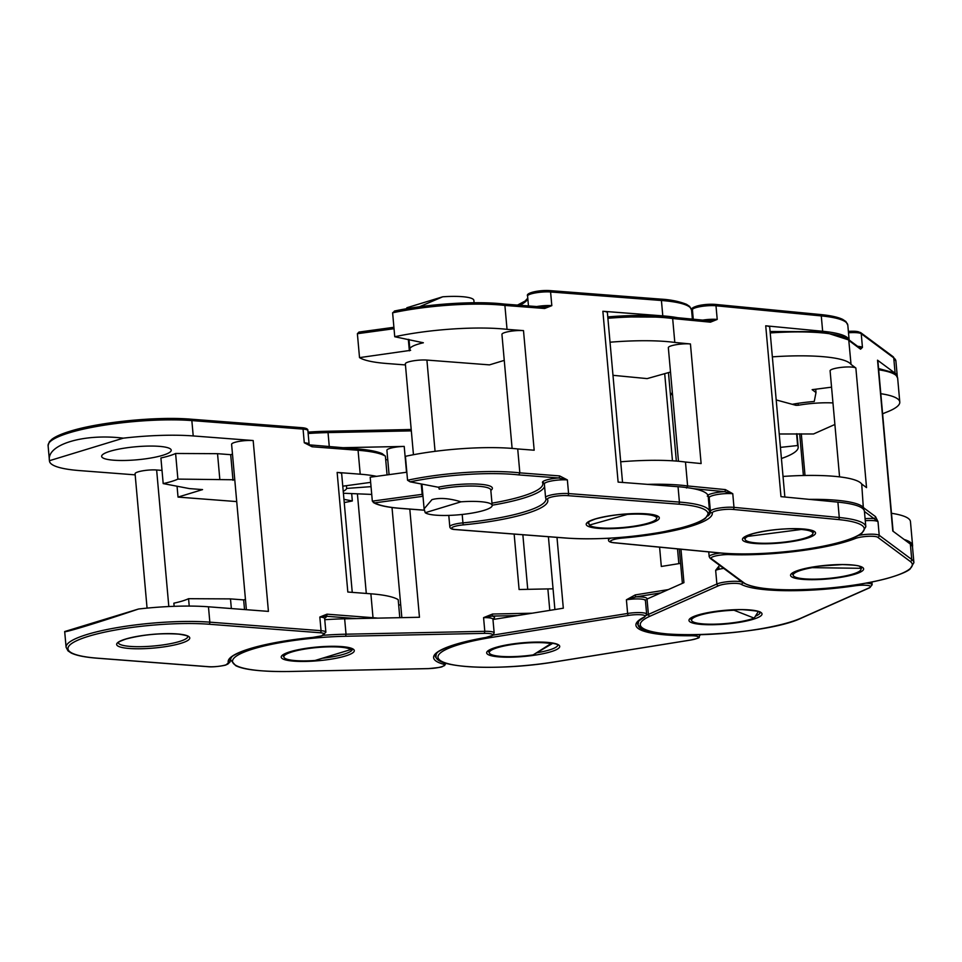 <?xml version="1.0" encoding="UTF-8"?>
<svg xmlns="http://www.w3.org/2000/svg" width="962" height="962" viewBox="0 0 962 962"><rect width="100%" height="100%" fill="white"/><g stroke="black" fill="none" stroke-linecap="round" stroke-linejoin="round"><path stroke-width="1.44" d="M660.136 299.134A1.744 1.142 94.4 0 1 660.425 299.098C670.346 299.615 679.052 301.359 686.543 304.341L689.67 306.445L691.57 310.053A87.314 16.354 174.9 0 0 661.423 300.493L550.589 291.979L551.815 305.651L544.672 308.489L504.894 305.435L507.034 329.353A87.53 16.402 -5.1 0 0 394.745 336.736L423.364 342.773A34.055 6.385 174.9 0 0 418.097 344.155A34.055 6.385 174.9 0 0 409.86 349.158A34.055 6.385 174.9 0 0 410.618 350.336L359.523 357.623A87.53 16.402 -5.1 0 0 386.82 363.504L405.447 364.935M406.301 308.79L406.926 307.72L442.712 296.801A34.055 6.385 -5.1 0 1 473.881 300.397L474.086 302.741M424.11 508.85L431.974 499.627C439.61 497.534 449.29 498.268 461.014 501.815A34.055 6.385 -5.1 0 1 492.183 505.411A34.055 6.385 -5.1 0 1 483.946 510.401A34.055 6.385 -5.1 0 1 450.144 515.355A34.055 6.385 -5.1 0 1 425.216 512.722L424.11 508.85L421.909 484.187M491.979 503.15A86.436 16.198 174.9 0 0 542.52 482.563A15.717 2.946 -5.1 0 1 546.272 480.062A15.717 2.946 -5.1 0 1 558.621 477.97L518.795 474.915A85.774 16.077 174.9 0 0 410.137 481.842L438.143 487.205A35.798 6.71 -5.1 0 1 478.595 484.151A35.798 6.71 -5.1 0 1 490.836 490.379M492.183 505.411L490.8 490.031A34.055 6.385 174.9 0 0 473.232 486.038A34.055 6.385 174.9 0 0 439.213 489.117A1.744 0.866 78.6 0 0 438.143 487.205L410.137 481.842L407.551 480.242A87.53 16.402 -5.1 0 1 519.841 472.859L517.712 448.941L534.175 450.216L523.496 330.615L507.034 329.353M422.991 496.308A1.744 1.647 -63.2 0 0 422.763 496.32L374.627 502.885A85.774 16.077 174.9 0 0 400.913 508.369L424.326 510.173M461.014 501.815L425.216 512.722M422.811 494.215L422.162 494.336L422.763 496.32A35.798 6.71 -5.1 0 0 423.003 496.44M406.842 472.21L370.19 477.212L372.33 501.13L374.627 502.885M518.795 474.915L519.841 472.859L559.607 475.913A1.744 1.142 -85.6 0 1 558.621 477.97L567.364 479.906A13.973 2.621 174.9 0 0 547.739 481.866A13.973 2.621 174.9 0 0 544.36 483.922L545.586 497.594A13.973 2.621 -5.1 0 1 548.953 495.538A13.973 2.621 -5.1 0 1 568.59 493.578L679.412 502.092A87.314 16.354 -5.1 0 1 709.571 511.652L708.2 496.296A87.314 16.354 174.9 0 0 678.042 486.712L618.121 482.106L602.873 311.267A13.095 2.453 -5.1 0 1 607.395 312.698L622.546 482.443M517.712 448.941A87.53 16.402 -5.1 0 0 405.423 456.325L407.551 480.242M559.607 475.913L567.364 479.906L568.59 493.578A1.744 1.142 -85.6 0 1 567.604 495.634A12.217 2.285 174.9 0 0 550.432 497.342A12.217 2.285 174.9 0 0 547.51 499.302A89.923 16.847 -5.1 0 1 463.191 524.903A12.217 2.285 174.9 0 0 454.641 526.43A12.217 2.285 174.9 0 0 455.904 529.557L567.075 538.107A85.558 16.029 174.9 0 0 687.289 526.082A85.558 16.029 174.9 0 0 678.438 504.148L567.604 495.634M685.798 319.793A87.314 16.354 174.9 0 0 662.794 315.873L602.873 311.267M512.109 448.412L501.936 334.379A13.095 2.453 -5.1 0 1 505.098 332.455A13.095 2.453 -5.1 0 1 523.496 330.615M413.456 454.725L405.351 363.84A13.095 2.453 -5.1 0 1 408.513 361.916A13.095 2.453 -5.1 0 1 426.912 360.077L489.478 364.875L504.256 360.377M442.712 296.801L419.372 306.794M394.745 336.736L392.616 312.818L394.889 310.991A85.774 16.077 -5.1 0 1 503.547 304.064L504.894 305.435A87.53 16.402 174.9 0 0 392.616 312.818M393.903 327.296L358.97 332.07L357.383 333.706L359.523 357.623M544.672 308.489A1.744 1.142 -85.6 0 0 543.662 307.094L503.847 304.04C476.563 300.733 427.741 303.872 394.36 311.063L394.889 310.991M536.724 306.565A13.973 2.621 -5.1 0 1 551.815 305.651L543.374 307.131A1.744 1.142 -85.6 0 1 543.662 307.094L544.155 307.106M626.19 513.997L627.404 514.381A34.055 6.385 -5.1 0 1 656.673 518.097A34.055 6.385 -5.1 0 1 647.149 523.472A34.055 6.385 -5.1 0 1 612.794 528.102A34.055 6.385 -5.1 0 1 589.333 525.096L588.672 522.186M627.404 514.381L589.333 525.096M707.9 495.189A15.717 2.946 -5.1 0 1 711.688 493.626A15.717 2.946 -5.1 0 1 724.326 491.642L732.767 493.698A13.973 2.621 174.9 0 0 713.095 495.454A13.973 2.621 174.9 0 0 709.186 497.655A13.973 2.621 174.9 0 0 709.186 497.691L710.401 511.291A13.973 2.621 -5.1 0 1 714.309 509.126A13.973 2.621 -5.1 0 1 733.982 507.359L839.273 517.508A87.314 16.354 -5.1 0 1 865.812 526.755L864.429 511.375A87.314 16.354 174.9 0 0 837.902 502.128L780.976 496.645L765.728 325.805A13.095 2.453 -5.1 0 1 769.708 327.188L784.86 497.017M686.495 487.999L687.614 485.954L685.473 462.037L701.118 463.552L690.439 343.963L674.807 342.448L672.666 318.53L671.584 317.135L607.768 316.883M693.494 488.672L724.326 491.642A1.744 1.215 -84.5 0 0 725.384 489.598L732.767 493.698L733.982 507.359A1.744 1.215 -84.5 0 1 732.936 509.415A12.217 2.285 174.9 0 0 715.716 510.954A12.217 2.285 174.9 0 0 712.301 512.914A89.923 16.847 -5.1 0 1 622.654 538.047A12.217 2.285 174.9 0 0 613.876 539.502A12.217 2.285 174.9 0 0 614.177 542.724L719.78 552.897A85.558 16.029 174.9 0 0 840.307 542.123A85.558 16.029 174.9 0 0 838.215 519.552L732.936 509.415M620.694 461.796A87.53 16.402 -5.1 0 1 685.473 462.037M849.085 339.959A87.314 16.354 174.9 0 0 822.654 331.277L765.728 325.805M702.633 320.118A13.973 2.621 -5.1 0 1 717.219 319.432L710.437 322.174A1.744 1.215 -84.5 0 0 709.403 320.779L709.403 320.779A1.744 1.215 -84.5 0 0 709.078 320.803L717.219 319.432L715.993 305.772A1.744 1.215 -84.5 0 0 714.634 304.401A12.217 2.285 -5.1 0 0 701.25 305.098A12.217 2.285 -5.1 0 0 693.999 307.9M678.475 461.255L668.337 347.679A13.095 2.453 -5.1 0 1 671.993 345.611A13.095 2.453 -5.1 0 1 690.439 343.963M612.986 375.312L647.149 378.607L670.502 372.029M610.028 342.207A87.53 16.402 -5.1 0 1 674.807 342.448M709.848 320.791L671.596 317.135M800.083 528.823L801.262 529.473A34.055 6.385 -5.1 0 1 812.914 533.201A34.055 6.385 -5.1 0 1 786.531 541.822A34.055 6.385 -5.1 0 1 745.081 539.249A34.055 6.385 -5.1 0 1 747.847 536.375L748.689 535.076M801.262 529.473L747.847 536.375M865.091 518.674A15.717 2.946 -5.1 0 1 873.965 518.542L878.005 521.644A13.973 2.621 174.9 0 0 865.271 520.707M863.431 509.235L861.712 484.03L866.534 487.614L855.867 368.025L851.033 364.442L848.749 339.959L822.979 331.662L770.093 331.517M864.441 511.471L873.965 518.542A1.744 1.683 -53.4 0 0 875.504 516.606L878.005 521.644L879.22 535.317L911.736 559.463A87.314 16.354 -5.1 0 1 913.9 562.65L912.529 547.282A87.314 16.354 174.9 0 0 910.365 544.095L892.784 531.036L877.536 360.185A13.095 2.453 -5.1 0 1 877.861 360.666L893.085 531.252M783.02 476.443A87.53 16.402 -5.1 0 1 861.712 484.03M897.293 376.683A87.314 16.354 174.9 0 0 897.281 376.431A87.314 16.354 174.9 0 0 895.117 373.244L877.536 360.185M895.117 373.244L893.746 357.876A1.744 1.683 126.6 0 0 893.097 356.686L895.911 361.063A87.314 16.354 174.9 0 0 893.746 357.876L861.231 333.718L862.445 347.39L860.569 349.182A1.744 1.683 -53.4 0 0 859.92 348.003A1.744 1.683 -53.4 0 0 859.908 348.003L848.436 339.478M839.561 476.863L830.098 370.827A13.095 2.453 -5.1 0 1 840.247 367.508A13.095 2.453 -5.1 0 1 855.867 368.025M772.354 356.854A87.53 16.402 -5.1 0 1 851.033 364.442M831.553 387.169L812.144 389.67L816.004 392.544L814.249 401.479A43.651 8.177 174.9 0 0 792.303 404.305L776.202 399.939L795.947 405.315L795.802 403.691M816.004 392.544L815.704 389.213M857.683 346.344A13.973 2.621 -5.1 0 1 862.445 347.39L861.05 347.715M832.972 402.946A34.055 6.385 174.9 0 0 828.426 402.789A34.055 6.385 174.9 0 0 798.219 405.267L795.947 405.315M859.872 566.438L860.653 568.302A34.055 6.385 -5.1 0 1 861.002 569.095A34.055 6.385 -5.1 0 1 811.267 579.148A34.055 6.385 -5.1 0 1 793.169 575.156A34.055 6.385 -5.1 0 1 812.193 567.652L813.287 566.967M723.701 568.374A13.973 2.621 174.9 0 0 715.656 570.334L719.095 567.736M860.653 568.302L812.193 567.652M891.485 513.287A87.53 16.402 -5.1 0 1 910.461 521.632L912.589 545.55A87.53 16.402 -5.1 0 0 904.16 539.49M720.285 565.836A1.744 1.503 66 0 0 721.259 566.558M742.231 582.13A13.973 2.621 -5.1 0 0 735.677 581.288A13.973 2.621 -5.1 0 0 716.882 584.006A1.744 1.503 66 0 0 718.566 585.738L650.096 616.161A1.744 1.503 -114 0 1 648.4 614.429L716.882 584.006L715.656 570.334L719.937 564.886M834.884 424.482L813.539 433.97L779.232 433.994M880.807 393.698A87.53 16.402 -5.1 0 1 899.783 402.044A87.53 16.402 -5.1 0 1 885.293 412.662L882.611 413.852M680.964 549.218L683.946 582.647L647.029 599.049L648.4 614.429A87.314 16.354 -5.1 0 0 646.464 615.331M758.345 611.507L754.16 618.121A34.055 6.385 -5.1 0 1 722.318 623.821A34.055 6.385 -5.1 0 1 693.951 622.246A34.055 6.385 -5.1 0 1 691.57 620.201A34.055 6.385 -5.1 0 1 734.03 610.233L735.16 609.716M644.985 600.24L645.622 599.843L645.43 600.553A13.973 2.621 174.9 0 0 644.456 599.723A13.973 2.621 174.9 0 0 626.406 599.795L636.038 596.873A15.717 2.946 -5.1 0 1 645.923 597.751A15.717 2.946 -5.1 0 1 646.909 599.098M754.16 618.121L734.03 610.233M493.169 635.076L627.621 613.467L626.406 599.795L635.245 594.913A1.744 0.601 80.9 0 0 636.038 596.873L660.954 592.857M659.595 547.162L661.315 566.462L680.603 563.359M556.986 537.385L563.311 608.2L492.965 619.504M780.435 447.378L797.63 445.526A87.53 16.402 -5.1 0 1 798.183 447.089A87.53 16.402 -5.1 0 1 781.421 458.513M797.63 445.526L796.572 433.742M552.97 643.181L533.152 654.906A34.055 6.385 -5.1 0 1 489.285 652.669A34.055 6.385 -5.1 0 1 491.137 650.3A34.055 6.385 -5.1 0 1 518.554 643.698A34.055 6.385 -5.1 0 1 551.046 643.59L552.104 643.013M492.893 618.734L492.941 619.275A13.973 2.621 174.9 0 0 483.573 617.64L492.159 616.101A15.717 2.946 -5.1 0 1 493.674 618.494A15.717 2.946 -5.1 0 1 492.977 618.879M533.152 654.906L551.046 643.59M398.677 605.002L400.697 604.857M514.153 534.09L519.095 589.514L547.871 588.912A87.53 16.402 -5.1 0 1 553.054 588.84M485.798 637.481A1.744 0.697 -99.8 0 1 485.666 637.541L492.688 635.413L494.167 632.936A13.973 2.621 -5.1 0 0 484.8 631.312L484.379 633.369L345.611 636.267L346.031 634.198L484.8 631.312L483.573 617.64L492.568 614.033L492.159 616.101L517.472 615.572M409.8 509.114L419.456 617.267L344.649 618.819A87.314 16.354 174.9 0 0 324.759 619.708M389.081 474.639L386.904 450.276A13.095 2.453 -5.1 0 1 387.614 449.374A13.095 2.453 -5.1 0 1 404.208 446.416L341.823 447.715M343.23 491.366A43.651 8.177 174.9 0 0 346.657 488.419L371.031 486.652M371.729 494.42L343.398 493.241M387.734 459.644L385.714 459.788M346.657 488.419L346.416 485.69M110.089 451.25A34.921 6.542 174.9 0 0 101.647 456.373A34.921 6.542 174.9 0 0 124.591 460.473A34.921 6.542 174.9 0 0 162.782 455.291A34.921 6.542 174.9 0 0 171.224 450.168A34.921 6.542 174.9 0 0 148.28 446.079A34.921 6.542 174.9 0 0 110.089 451.25M350.793 649.578L315.031 660.485A34.055 6.385 -5.1 0 1 283.85 656.902A34.055 6.385 -5.1 0 1 292.075 651.899A34.055 6.385 -5.1 0 1 325.865 646.957A34.055 6.385 -5.1 0 1 350.793 649.578L351.419 648.532M324.422 618.121L324.663 618.554A13.973 2.621 174.9 0 0 319.829 617.027L325.998 616.233A15.717 2.946 -5.1 0 1 324.699 618.157M352.248 592.364L341.678 473.869A13.095 2.453 -5.1 0 0 337.145 472.426L347.823 592.027L370.875 593.794A87.53 16.402 -5.1 0 1 398.196 599.663L399.807 617.676M189.225 606.072L188.564 598.689A43.651 8.177 174.9 0 1 173.869 603.174L174.146 606.313M188.564 598.689L230.495 598.893L231.349 608.549M230.495 598.893L243.663 599.903L244.528 609.559M64.707 631.541L138.516 609.018C100.445 621.921 62.999 633.345 64.707 631.541A87.314 16.354 174.9 0 0 64.719 631.878L66.089 647.258A87.314 16.354 -5.1 0 1 116.161 627.801A87.314 16.354 -5.1 0 1 209.836 622.161L321.055 630.687A13.973 2.621 -5.1 0 1 325.877 632.226L321.705 635.846L312.794 637.409A12.217 2.285 174.9 0 0 321.344 635.882A12.217 2.285 174.9 0 0 320.069 632.743L208.85 624.218A85.558 16.029 174.9 0 0 88.648 636.255A85.558 16.029 174.9 0 0 97.559 658.188L208.429 666.678A12.217 2.285 174.9 0 0 225.601 664.958A12.217 2.285 174.9 0 0 228.511 663.01A89.923 16.847 -5.1 0 1 312.794 637.409M320.069 632.743A1.744 1.142 94.4 0 0 321.055 630.687L319.829 617.027L326.984 614.177A1.744 1.142 94.4 0 1 325.998 616.233L356.505 618.578M246.368 609.692L231.601 444.3A13.095 2.453 -5.1 0 1 234.764 442.388A13.095 2.453 -5.1 0 1 253.174 440.536L268.422 611.387L208.465 606.794A87.314 16.354 174.9 0 0 138.516 609.018M243.663 599.903L245.442 599.362M147.066 608.116L135.077 473.761A13.095 2.453 -5.1 0 1 138.239 471.837A13.095 2.453 -5.1 0 1 156.638 469.997L168.819 606.541M236.724 501.587L178.03 497.089L177.056 486.231M162.013 470.406L156.638 469.997M253.174 440.536L193.218 435.942A87.314 16.354 174.9 0 0 123.268 438.167C83.61 433.237 46.164 444.66 49.459 460.702A87.314 16.354 174.9 0 0 49.471 461.038A87.314 16.354 174.9 0 0 79.654 470.598L135.173 474.855M337.145 472.426L360.209 474.194A87.53 16.402 -5.1 0 1 376.575 476.346M309.199 444.853L309.115 444.288A13.973 2.621 -5.1 0 0 304.281 442.76L310.75 445.394A1.744 1.142 94.4 0 1 311.039 445.358A1.744 1.142 94.4 0 1 312.037 446.753L304.281 442.76L303.066 429.1L191.847 420.574L193.218 435.942M343.951 499.35L352.332 500.962A87.53 16.402 -5.1 0 1 344.24 502.573M342.773 486.183L370.659 482.371M178.03 497.089L202.561 489.598L189.382 488.588L163.191 483.585A43.651 8.177 174.9 0 0 177.886 479.1L234.776 479.773M49.459 460.702L123.268 438.167M232.996 480.315L230.7 454.689L217.532 453.679L175.601 453.475A43.651 8.177 -5.1 0 1 160.907 457.96L163.191 483.585M230.7 454.689L232.491 454.148M352.332 500.962L351.683 493.578M356.782 448.917A1.744 1.142 94.4 0 1 357.07 448.881C368.47 449.771 376.827 451.346 382.167 453.631L385.389 456.156L387.061 474.915M219.817 479.304L217.532 453.679M177.886 479.1L175.601 453.475M309.175 444.841L357.07 448.881A1.744 1.142 94.4 0 1 358.068 450.276L360.209 474.194M527.813 298.533A88.179 16.522 -5.1 0 1 519.781 305.267M529.22 294.288A12.217 2.285 -5.1 0 1 535.81 291.474A12.217 2.285 -5.1 0 1 549.302 290.62A1.744 1.142 -85.6 0 1 549.591 290.584C539.586 289.899 525.252 292.833 527.585 295.995A13.973 2.621 174.9 0 1 535.606 292.881A13.973 2.621 174.9 0 1 550.589 291.979A1.744 1.142 -85.6 0 0 549.591 290.584L660.425 299.098A1.744 1.142 94.4 0 1 661.423 300.493L662.794 315.873M587.83 522.619A34.921 6.542 174.9 0 0 588.997 524.001M372.33 501.13L422.162 494.336L421.248 484.066M448.785 515.404L449.795 526.671A13.973 2.621 -5.1 0 1 453.174 524.615A13.973 2.621 -5.1 0 1 462.938 522.871L463.191 524.903M462.193 514.454L462.938 522.871A88.179 16.522 174.9 0 0 524.627 511.832A88.179 16.522 174.9 0 0 545.947 498.881L545.791 498.34A1.744 1.708 -25.4 0 0 547.51 499.302M544.588 486.471A88.179 16.522 -5.1 0 1 523.4 498.172A88.179 16.522 -5.1 0 1 492.159 505.206M542.52 482.563A1.744 1.708 154.6 0 1 544.36 483.826M650.42 523.244A36.664 6.866 -5.1 0 1 598.893 528.403A36.664 6.866 -5.1 0 1 595.093 518.999A36.664 6.866 -5.1 0 1 646.62 513.84A36.664 6.866 -5.1 0 1 650.42 523.244M545.634 497.763A1.744 1.708 -25.4 0 0 545.791 498.34L545.586 497.594A13.973 2.621 -5.1 0 0 545.634 497.763M656.649 517.833A34.921 6.542 174.9 0 0 657.395 516.402M678.438 504.148A1.744 1.142 -85.6 0 0 679.412 502.092L678.042 486.712M426.912 360.077L435.064 451.346M409.355 350.829L408.333 339.345M394.035 328.703L357.383 333.706M359.379 332.046L393.915 327.333M692.46 310.209A88.179 16.522 -5.1 0 1 691.786 312.361M819.913 314.538A1.744 1.215 95.5 0 1 820.237 314.514C830.651 315.512 838.167 317.159 842.784 319.444L845.911 321.548L847.811 325.156A87.314 16.354 174.9 0 0 821.283 315.909L822.654 331.277M820.237 314.514A1.744 1.215 95.5 0 1 821.283 315.909L715.993 305.772A13.973 2.621 174.9 0 0 700.781 306.553A13.973 2.621 174.9 0 0 692.412 309.728A13.973 2.621 174.9 0 0 692.424 309.764L693.265 319.216L692.412 309.728C688.972 307.756 701.719 303.499 714.958 304.365L820.237 314.514M744.071 537.722A34.921 6.542 174.9 0 0 745.057 538.997M622.606 537.265L622.654 538.047M708.044 515.921A88.179 16.522 174.9 0 0 710.437 511.58A88.179 16.522 174.9 0 0 710.425 511.507A1.744 1.72 -9.1 0 0 712.301 512.914M709.222 498.136A88.179 16.522 -5.1 0 1 708.549 500.3M707.298 496.139A1.744 1.72 170.9 0 1 709.186 497.643L710.437 511.58M805.266 538.756A36.664 6.866 -5.1 0 1 753.619 543.374A36.664 6.866 -5.1 0 1 752.729 533.694A36.664 6.866 -5.1 0 1 804.376 529.076A36.664 6.866 -5.1 0 1 805.266 538.756M812.89 532.936A34.921 6.542 174.9 0 0 813.636 531.505M647.498 484.367A87.53 16.402 -5.1 0 1 687.614 485.954L725.384 489.598M608.429 538.251L608.573 539.886A13.973 2.621 -5.1 0 1 611.123 538.095M613.528 542.652A1.744 1.215 -84.5 0 0 614.177 542.724M719.78 552.897A1.744 1.215 95.5 0 1 719.155 552.837M838.215 519.552A1.744 1.215 -84.5 0 0 839.273 517.508L837.902 502.128M710.437 322.174L672.666 318.53A87.53 16.402 174.9 0 0 607.888 318.29M672.474 460.81L664.694 373.665M607.768 316.907A85.774 16.077 -5.1 0 1 671.248 317.159M792.171 573.617A34.921 6.542 174.9 0 0 793.157 574.891M708.753 551.899L709.174 556.637A13.973 2.621 -5.1 0 1 719.997 553.09A13.973 2.621 -5.1 0 1 720.526 553.03M729.905 554.605A12.217 2.285 174.9 0 0 720.538 555.086A12.217 2.285 174.9 0 0 711.363 558.633L743.987 582.852A85.558 16.029 174.9 0 0 846.031 586.183A85.558 16.029 174.9 0 0 910.196 561.399L877.681 537.241A12.217 2.285 174.9 0 0 863.094 536.772A12.217 2.285 174.9 0 0 855.422 538.467A89.923 16.847 -5.1 0 1 729.905 554.605A1.744 0.962 92.2 0 0 730.591 553.691M858.381 535.461A13.973 2.621 -5.1 0 1 862.565 534.776A13.973 2.621 -5.1 0 1 879.22 535.317A1.744 1.683 -53.4 0 1 877.681 537.241M835.208 578.15A36.664 6.866 -5.1 0 1 791.473 576.719A36.664 6.866 -5.1 0 1 818.975 566.101A36.664 6.866 -5.1 0 1 862.71 567.52A36.664 6.866 -5.1 0 1 835.208 578.15M854.028 537.53A1.744 1.443 68.5 0 0 855.422 538.467M860.978 568.843A34.921 6.542 174.9 0 0 861.724 567.412M809.21 499.362A87.53 16.402 -5.1 0 1 863.84 507.948L875.504 516.606M709.174 556.637L710.172 558.321A1.744 1.683 -53.4 0 0 711.363 558.633M743.987 582.852A1.744 1.683 126.6 0 1 742.796 582.551C755.651 589.706 784.258 591.558 828.619 588.119C850.949 586.062 870.261 582.888 886.579 578.583C905.495 573.232 909.114 569.805 910.028 569.107L913.9 562.65M910.196 561.399A1.744 1.683 -53.4 0 0 911.736 559.463L910.365 544.095M860.569 349.182L848.905 340.524A87.53 16.402 174.9 0 0 770.213 332.936M848.496 332.78A13.973 2.621 174.9 0 1 861.231 333.718A1.744 1.683 -53.4 0 0 860.569 332.539L855.038 331.265L848.364 331.361M848.376 331.397A12.217 2.285 -5.1 0 1 859.379 332.227M798.051 403.343L798.219 405.267M690.548 618.566L690.536 618.71A34.921 6.542 174.9 0 0 691.558 619.937M742.556 582.371A1.744 1.659 119.5 0 1 741.041 584.235A12.217 2.285 174.9 0 0 735.016 583.357A12.217 2.285 174.9 0 0 718.566 585.738M865.896 583.152A13.973 2.621 -5.1 0 1 872.149 584.764L869.708 587.746A1.744 1.503 66 0 1 869.155 587.854A12.217 2.285 174.9 0 0 864.068 585.197A12.217 2.285 174.9 0 0 854.641 585.846A89.923 16.847 -5.1 0 1 741.041 584.235M708.453 624.735A36.664 6.866 -5.1 0 1 693.181 616.738A36.664 6.866 -5.1 0 1 742.532 609.607A36.664 6.866 -5.1 0 1 757.803 617.604A36.664 6.866 -5.1 0 1 708.453 624.735M854.196 585.088L854.641 585.846M755.795 616.017A34.921 6.542 174.9 0 0 760.124 612.457M650.096 616.161A85.558 16.029 174.9 0 0 685.738 634.824A85.558 16.029 174.9 0 0 800.889 618.181L869.155 587.854M800.889 618.181A1.744 1.503 66 0 0 801.442 618.073C763.708 636.507 631.325 641.413 638.371 623.22A87.314 16.354 -5.1 0 1 639.453 620.262M801.298 433.802L805.014 475.481M672.474 394.143L670.454 395.045M878.559 368.53L892.712 372.45L895.778 374.543L897.654 378.126A87.53 16.402 174.9 0 0 878.679 369.781M488.263 651.033L488.251 651.178A34.921 6.542 174.9 0 0 489.261 652.404M628.414 615.427A1.744 0.601 80.9 0 1 627.621 613.467A13.973 2.621 -5.1 0 1 645.682 613.383A13.973 2.621 -5.1 0 1 646.656 614.225L644.6 617.027A1.744 1.551 -116.6 0 1 643.975 617.171A12.217 2.285 174.9 0 0 644.215 615.355A12.217 2.285 174.9 0 0 628.414 615.427L491.871 637.373A85.558 16.029 174.9 0 0 443.927 662.373A85.558 16.029 174.9 0 0 554.521 661.904L690.656 640.031A12.217 2.285 174.9 0 0 697.51 636.459A12.217 2.285 174.9 0 0 690.884 635.75A89.923 16.847 -5.1 0 1 643.975 617.171M699.53 634.764A13.973 2.621 -5.1 0 1 699.939 635.329C697.666 638.107 703.03 637.084 690.776 640.043A1.744 0.601 80.9 0 0 690.896 639.995M690.656 640.031A1.744 0.601 80.9 0 0 690.776 640.043L554.653 661.928A1.744 0.601 80.9 0 0 554.761 661.868M489.225 655.098A36.664 6.866 -5.1 0 1 509.764 644.384A36.664 6.866 -5.1 0 1 557.166 644.179A36.664 6.866 -5.1 0 1 536.628 654.894A36.664 6.866 -5.1 0 1 489.225 655.098M691.341 634.896A1.744 0.685 89.6 0 1 690.884 635.75M644.6 617.027C638.383 620.983 636.014 623.075 637.505 623.304A88.179 16.522 174.9 0 0 640.632 627.152M536.808 652.777A34.921 6.542 174.9 0 0 557.828 644.925M491.871 637.373A1.744 0.601 -99.1 0 1 491.197 636.147M554.521 661.904A1.744 0.601 80.9 0 0 554.653 661.928C499.182 671.187 432.864 668.097 436.075 655.687A87.314 16.354 -5.1 0 1 437.157 652.729M635.245 594.913L668.313 589.598M322.318 658.261A34.921 6.542 174.9 0 0 350.493 651.478A34.921 6.542 174.9 0 0 352.405 649.158M438.335 659.619A88.179 16.522 174.9 0 1 435.209 655.771L435.858 654.076C438.311 652.236 435.089 652.753 446.705 647.534C456.048 643.794 469.035 640.464 485.666 637.541A1.744 0.697 -99.8 0 1 485.521 637.529A12.217 2.285 174.9 0 0 491.907 635.654A12.217 2.285 174.9 0 0 484.379 633.369M345.611 636.267A85.558 16.029 174.9 0 0 237.205 655.543A85.558 16.029 174.9 0 0 289.911 671.476L428.258 668.602A12.217 2.285 174.9 0 0 443.747 665.848A12.217 2.285 174.9 0 0 443.121 664.117A89.923 16.847 -5.1 0 1 485.521 637.529M283.237 654.593A36.664 6.866 -5.1 0 1 329.701 646.32A36.664 6.866 -5.1 0 1 352.284 653.15A36.664 6.866 -5.1 0 1 305.832 661.423A36.664 6.866 -5.1 0 1 283.237 654.593M444.468 662.782A1.744 1.551 106.2 0 1 443.121 664.117M282.84 655.362A34.921 6.542 174.9 0 0 283.826 656.637M289.911 671.476L289.802 671.512C261.904 671.789 243.867 669.817 235.678 665.632L230.652 659.92A87.314 16.354 -5.1 0 1 231.734 656.962M323.256 635.293A87.314 16.354 -5.1 0 1 346.031 634.198L344.649 618.819M445.995 663.131L444.528 665.608C440.043 666.943 446.633 666.846 428.138 668.638L289.682 671.488M549.783 610.377L547.871 588.912M492.568 614.033L532.19 613.203M357.407 493.819L366.294 593.434M404.208 446.416L406.517 472.258M411.327 430.868L328.03 432.599L329.293 446.753M308.02 432.106A85.558 16.029 -5.1 0 1 327.308 431.253L328.03 432.599A87.314 16.354 174.9 0 0 308.141 433.489M327.549 431.241L411.207 429.509M69.18 432.852A87.314 16.354 174.9 0 0 48.1 445.659L49.339 441.762L52.044 439.153C55.676 436.447 61.664 433.826 69.986 431.277C99.086 422.065 156.866 416.281 190.849 419.179A1.744 1.142 94.4 0 1 191.847 420.574A87.314 16.354 174.9 0 0 69.18 432.852M118.278 642.688A34.921 6.542 174.9 0 0 141.45 646.68A34.921 6.542 174.9 0 0 179.401 641.51A34.921 6.542 174.9 0 0 187.843 636.483M312.818 637.409L312.806 637.445C281.698 640.62 257.876 645.382 241.366 651.719C229.497 657.058 232.984 656.421 230.435 658.297L229.774 660.004A88.179 16.522 174.9 0 0 230.098 661.134A1.744 1.708 154.5 0 1 228.511 663.01M229.918 659.186L230.098 661.134A13.973 2.621 -5.1 0 1 230.146 661.303L225.962 664.922C226.683 665.115 214.646 667.448 208.141 666.714A1.744 1.142 94.4 0 1 207.864 666.642M208.429 666.678A1.744 1.142 94.4 0 1 208.141 666.714L97.27 658.212A1.744 1.142 94.4 0 1 96.994 658.14M125.541 639.081A36.664 6.866 -5.1 0 1 177.056 633.922A36.664 6.866 -5.1 0 1 180.88 643.325A36.664 6.866 -5.1 0 1 129.353 648.484A36.664 6.866 -5.1 0 1 125.541 639.081M326.984 614.177L373.015 617.712A1.744 1.142 94.4 0 1 373.003 618.229M370.875 593.794L373.015 617.712A87.53 16.402 -5.1 0 1 377.753 618.133M208.85 624.218A1.744 1.142 -85.6 0 0 209.836 622.161L208.465 606.794M97.559 658.188A1.744 1.142 94.4 0 1 97.27 658.212C85.029 657.262 76.311 655.519 71.128 652.97L68.001 650.865L66.089 647.258M385.389 456.156A87.53 16.402 174.9 0 0 358.068 450.276L312.037 446.753M70.346 431.241A85.558 16.029 -5.1 0 1 190.56 419.204A1.744 1.142 94.4 0 1 190.849 419.179L302.056 427.705A1.744 1.142 94.4 0 1 303.066 429.1A13.973 2.621 174.9 0 1 307.888 430.627C308.165 429.028 306.217 428.054 302.056 427.705A1.744 1.142 94.4 0 0 301.767 427.729M517.52 305.086L525.036 301.094L527.777 298.172M408.994 339.466L409.86 349.158M587.818 522.522L587.806 522.655C589.309 522.426 583.501 523.581 595.454 518.963C612.517 514.502 630.134 512.866 648.316 514.057C661.399 516.173 655.976 516.51 657.431 516.45L657.395 516.305M424.338 510.221L400.637 508.405C389.237 507.515 380.88 505.94 375.553 503.655L373.28 502.501M449.795 526.671C449.927 528.499 451.863 529.473 455.615 529.593L566.798 538.131C596.777 539.983 628.932 537.878 663.251 531.842L681.757 527.717C700.961 522.33 704.689 518.879 705.627 518.157L709.571 511.652M691.57 310.053L692.387 319.131M528.475 305.928L527.585 295.995M691.726 311.76L692.448 310.137M656.673 518.097L656.469 515.8M744.059 537.626L744.047 537.758C745.899 537.481 738.756 538.864 753.042 533.669C770.201 529.461 787.421 527.97 804.689 529.172C817.604 531.289 812.205 531.589 813.672 531.553L813.636 531.409M608.573 539.886C608.224 541.39 609.992 542.34 613.852 542.76L719.456 552.934C750.901 556.24 806.974 551.418 838.443 542.7C857.382 537.337 861.014 533.91 861.928 533.213L865.812 526.755M676.346 461.075L668.458 372.607M847.811 325.156L849.145 339.995M812.914 533.201L812.71 530.904M792.147 573.52L792.616 573.136C793.758 572.751 793.854 569.925 819.047 566.125L842.387 564.586C853.174 564.959 858.838 565.512 859.355 566.269L861.724 567.315M745.081 539.249L744.877 536.964M710.172 558.321L742.796 582.551M893.097 356.686L860.569 332.539M895.911 361.063L897.281 376.431M861.002 569.095L860.798 566.81M690.536 618.71L698.857 614.802C711.567 611.387 726.069 609.667 742.351 609.643C769.72 611.796 756.805 612.866 760.16 612.493L760.124 612.361M912.493 547.029L912.589 545.55M793.169 575.156L792.965 572.859M801.442 618.073L869.708 587.746M871.897 581.998L872.149 584.764M638.371 623.22L638.227 621.524M803.39 475.505L799.662 433.778M682.383 583.345L679.316 549.062M672.378 392.977L670.358 393.879M897.654 378.126L899.783 402.044M488.251 651.178C488.756 651.803 484.68 649.603 506.842 644.913C527.404 641.474 543.915 641.209 556.373 644.095L557.828 644.829M691.57 620.201L691.365 617.905M645.43 600.553L646.656 614.225M436.075 655.687L435.93 653.992M554.906 609.559L548.412 536.724M678.847 563.636L677.525 548.893M796.993 433.742L798.183 447.089M489.285 652.669L489.081 650.372M282.828 655.266L284.018 654.352C293.133 649.771 309.379 647.089 332.732 646.332C357.96 647.378 351.214 649.903 352.429 649.194L352.393 649.061M492.941 619.275L494.167 632.936M230.652 659.92L230.495 658.224M401.839 617.628L392.015 507.527M527.729 589.333L522.859 534.764M308.02 432.082L411.207 429.473M283.85 656.902L283.646 654.605M118.266 642.592L118.254 642.736C119.516 642.532 114.851 643.085 125.89 639.045C143.122 634.547 160.834 632.924 179.028 634.162C191.763 636.279 186.436 636.567 187.879 636.531L187.843 636.387M229.942 659.114L230.146 661.303M324.663 618.554L325.877 632.226M48.1 445.659L49.471 461.038M309.115 444.288L307.888 430.627"/></g></svg>
